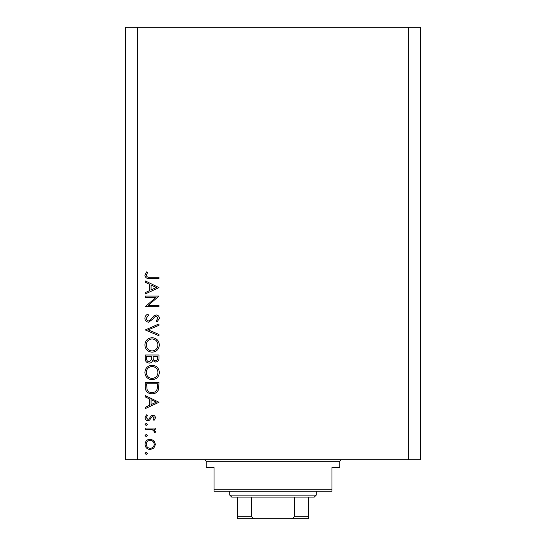 <?xml version="1.0" encoding="UTF-8"?>
<svg xmlns="http://www.w3.org/2000/svg" width="546" height="546" viewBox="0 0 546 546"><rect width="100%" height="100%" fill="white"/><g stroke="black" fill="none" stroke-linecap="round" stroke-linejoin="round"><path stroke-width="0.82" d="M156.04 297.317L145.236 297.317L145.236 296.082L158.995 296.082L148.164 305.432L158.995 305.432L158.995 306.668L145.236 306.668L156.04 297.317M148.608 322.188C146.301 321.908 145.059 320.598 144.881 318.257C145.045 316.305 146.048 314.905 147.891 314.073L148.587 315.24L146.294 318.257C146.348 319.82 147.127 320.72 148.628 320.952L149.979 320.461L154.04 315.725L156.136 314.96C158.149 315.172 159.22 316.305 159.35 318.345L157.016 322.017L156.17 320.898L157.937 318.209L156.197 316.195L154.416 317.096L153.051 318.946L148.608 322.188M145.236 329.955L158.995 323.955L158.995 325.28L148.15 329.866L158.995 334.452L158.995 335.776L145.236 329.955M144.881 344.97C145.263 340.554 147.652 338.138 152.054 337.715C156.47 338.083 158.9 340.465 159.35 344.86C158.995 349.338 156.586 351.774 152.122 352.177C147.7 351.788 145.284 349.385 144.881 344.97M144.881 372.488C145.263 368.072 147.652 365.656 152.054 365.233C156.47 365.602 158.9 367.984 159.35 372.379C158.995 376.856 156.586 379.293 152.122 379.695C147.7 379.306 145.284 376.904 144.881 372.488M145.236 395.57L158.995 402.279L145.236 408.626L145.236 407.282L149.645 405.248L149.645 399.01L145.236 396.922L145.236 395.57M145.059 453.344L146.205 452.197L147.352 453.344L146.205 454.49L145.059 453.344M408.626 459.732L420.42 459.732L420.42 27.3L408.626 27.3L408.626 459.732L125.58 459.732L125.58 27.3L137.374 27.3L137.374 459.732M408.626 27.3L137.374 27.3M150.239 439.141L153.801 440.52L155.467 444.355L153.808 448.17L150.239 449.549C147.051 449.262 145.325 447.529 145.059 444.355C145.325 441.175 147.045 439.434 150.239 439.141M145.059 435.531L146.205 434.384L147.352 435.531L146.205 436.677L145.059 435.531M145.236 429.265L145.236 428.03L155.289 428.03L155.289 429.265L153.808 429.265L155.467 431.715L155.125 432.794L154.054 432.118L154.231 431.483L152.068 429.484L145.236 429.265M145.059 424.413L146.205 423.266L147.352 424.413L146.205 425.559L145.059 424.413M152.832 415.329C154.436 415.431 155.317 416.277 155.467 417.867L154.033 420.447L153.173 419.608L154.231 417.867L152.88 416.564L151.965 416.905L149.522 420.154L147.966 420.625C146.171 420.461 145.202 419.478 145.059 417.676L146.424 414.803L147.352 415.622L146.294 417.615L147.911 419.389L148.874 419.048L151.283 415.793L152.832 415.329M151.945 393.809C147.516 393.55 145.277 391.209 145.236 386.786L145.236 382.521L158.995 382.521L158.497 389.667C157.241 392.451 155.057 393.837 151.945 393.809M145.236 358.722L145.236 355.002L158.995 355.002L158.995 357.685C159.152 360.244 158.012 361.698 155.583 362.059L152.662 360.469C152.081 362.155 150.914 363.035 149.14 363.117C146.601 362.797 145.297 361.336 145.236 358.722M145.236 280.91L158.995 287.619L145.236 293.966L145.236 292.622L149.645 290.588L149.645 284.35L145.236 282.262L145.236 280.91M146.294 275.307C146.799 276.897 147.98 277.532 149.843 277.211L158.995 277.211L158.995 278.446L149.706 278.446C146.949 278.822 145.338 277.75 144.881 275.232L146.471 271.915L147.529 272.645L146.294 275.307M150.225 448.314C152.655 448.089 153.986 446.771 154.231 444.348C153.992 441.926 152.655 440.602 150.225 440.376C147.809 440.602 146.499 441.926 146.294 444.348C146.499 446.771 147.809 448.095 150.225 448.314M151.058 404.6L156.313 402.177L151.058 399.686L151.058 404.6M157.582 383.756L146.649 383.756L146.997 389.264C147.877 391.475 149.529 392.581 151.945 392.574C154.545 392.56 156.299 391.352 157.2 388.95L157.582 383.756M152.122 378.46C155.712 378.085 157.644 376.078 157.937 372.433C157.617 368.809 155.658 366.823 152.061 366.468C148.498 366.844 146.574 368.837 146.294 372.433C146.56 376.098 148.505 378.105 152.122 378.46M157.582 357.91L157.582 356.238L153.173 356.238L153.173 357.064C152.928 359.111 153.719 360.367 155.562 360.824C157.057 360.524 157.726 359.555 157.582 357.91M151.761 357.057L151.761 356.238L146.649 356.238L146.649 357.992C146.403 360.107 147.236 361.404 149.14 361.882L151.597 359.63L151.761 357.057M152.122 350.942C155.712 350.566 157.644 348.56 157.937 344.915C157.617 341.291 155.658 339.305 152.061 338.95C148.498 339.325 146.574 341.318 146.294 344.915C146.56 348.58 148.505 350.587 152.122 350.942M151.058 289.94L156.313 287.517L151.058 285.026L151.058 289.94M204.204 459.732A1.966 1.966 0 0 1 206.17 461.698L206.17 467.594L214.032 467.594L214.032 489.216L331.968 489.216L331.968 467.594L339.83 467.594L339.83 461.698L206.17 461.698M341.796 459.732A1.966 1.966 0 0 0 339.83 461.698M331.968 489.216L331.968 491.182L214.032 491.182L214.032 489.216M294.82 518.7L251.18 518.7L294.82 518.7M316.243 495.113L314.278 497.078L231.722 497.078L229.757 495.113L316.243 495.113L316.243 491.182M229.757 495.113L229.757 491.182M308.381 497.078L308.381 518.086M308.381 518.7L237.619 518.7L237.619 516.734L237.619 518.7M290.138 518.7C292.035 518.905 293.414 518.25 294.26 516.734L308.381 516.734M294.26 497.078L294.26 516.734M251.74 497.078L251.74 516.734C252.573 518.243 253.951 518.898 255.862 518.7M237.619 497.078L237.619 516.734L251.74 516.734"/></g></svg>

